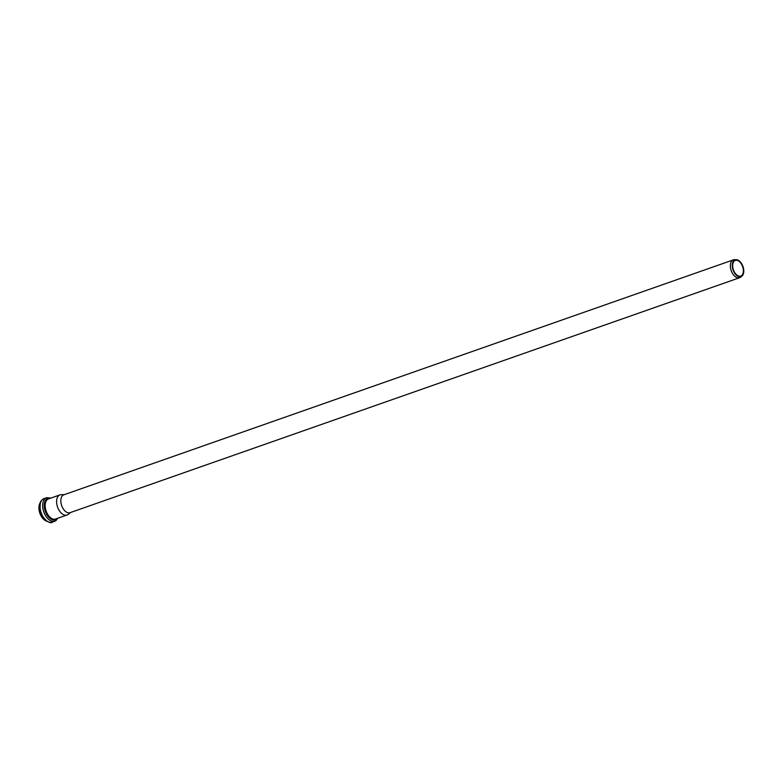 <?xml version="1.0" encoding="UTF-8"?>
<svg xmlns="http://www.w3.org/2000/svg" width="782" height="782" viewBox="0 0 782 782"><rect width="100%" height="100%" fill="white"/><g stroke="black" fill="none" stroke-linecap="round" stroke-linejoin="round"><path stroke-width="1.17" d="M736.097 259.673A8.905 5.249 70.7 0 0 733.066 269.995A8.905 5.249 70.7 0 0 741.874 276.163A8.905 5.249 70.7 0 0 742.069 275.997A8.905 5.249 70.7 0 0 742.9 266.33A8.905 5.249 70.7 0 0 736.097 259.673L734.406 259.692A9.462 5.572 70.7 0 0 733.321 259.878A9.462 5.572 70.7 0 0 731.199 270.65A9.462 5.572 70.7 0 0 739.586 277.727A9.462 5.572 70.7 0 0 740.544 277.199A9.462 5.572 70.7 0 0 740.75 277.033M741.786 275.46A8.279 4.878 70.7 0 0 742.255 265.704A8.279 4.878 70.7 0 0 735.276 260.435A8.279 4.878 70.7 0 0 733.418 269.868A8.279 4.878 70.7 0 0 740.759 276.075A8.279 4.878 70.7 0 0 741.786 275.46M733.321 259.878L63.792 494.83A9.462 5.572 70.7 0 0 61.661 505.592A9.462 5.572 70.7 0 0 70.048 512.679L739.586 277.727M64.31 494.644L61.182 494.683A10.665 6.276 70.7 0 0 59.96 494.889A10.665 6.276 70.7 0 0 57.565 507.039A10.665 6.276 70.7 0 0 67.027 515.015A10.665 6.276 70.7 0 0 68.112 514.419A10.665 6.276 70.7 0 0 68.337 514.224M39.1 505.817A10.459 6.158 70.7 0 0 43.909 519.522M40.273 502.64A10.753 6.334 70.7 0 0 39.931 513.217A10.753 6.334 70.7 0 0 46.812 521.271M52.208 522.112C51.7 524.468 40.85 519.932 39.814 509.365L39.882 504.067C40.058 501.809 41.417 499.991 43.958 498.613A12.453 7.331 70.7 0 0 41.163 512.787A12.453 7.331 70.7 0 0 52.208 522.112L54.828 521.193A12.453 7.331 70.7 0 0 56.363 520.274M43.958 498.613L46.578 497.694A12.453 7.331 70.7 0 0 43.782 511.868A12.453 7.331 70.7 0 0 54.828 521.193L58.083 518.153M50.273 498.29A11.388 6.706 70.7 0 0 45.063 510.724A11.388 6.706 70.7 0 0 56.763 519.023A11.388 6.706 70.7 0 0 57.34 518.417M49.98 498.398A11.202 6.598 70.7 0 0 45.258 510.949A11.202 6.598 70.7 0 0 56.695 518.867A11.202 6.598 70.7 0 0 57.037 518.525M59.96 494.889L48.523 498.906A10.665 6.276 70.7 0 0 46.128 511.047A10.665 6.276 70.7 0 0 55.581 519.033L67.027 515.015M741.874 276.163L740.544 277.199M40.322 502.523L39.823 513.266L46.92 521.34M46.578 497.694L51.026 498.026M70.566 512.493L68.112 514.419"/></g></svg>
